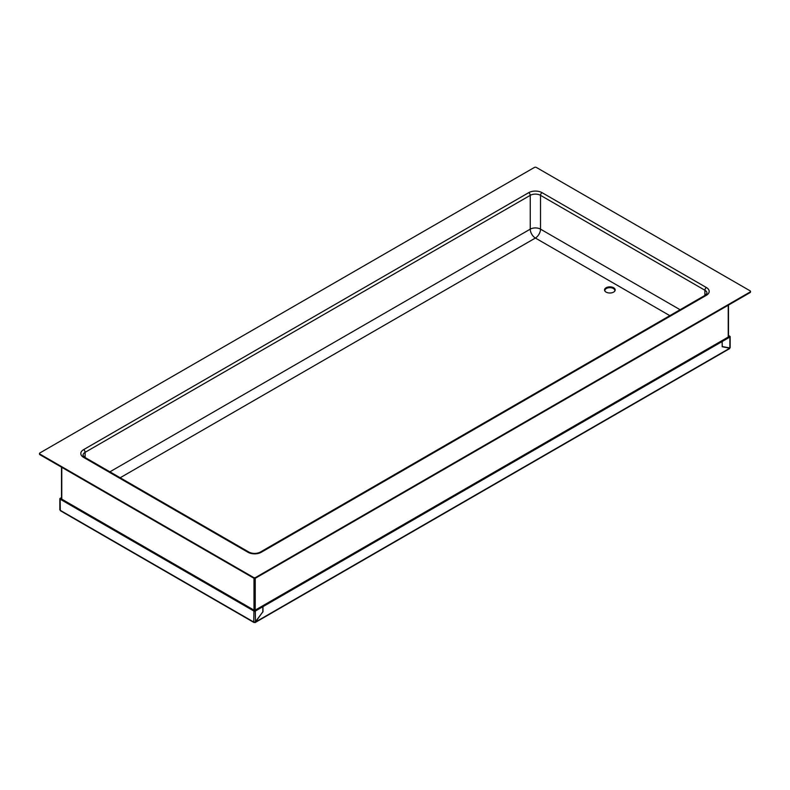 <?xml version="1.0" encoding="UTF-8"?>
<svg xmlns="http://www.w3.org/2000/svg" width="790" height="790" viewBox="0 0 790 790"><rect width="100%" height="100%" fill="white"/><g stroke="black" fill="none" stroke-linecap="round" stroke-linejoin="round"><path stroke-width="1.19" d="M254.785 622.105L254.439 622.441A0.968 0.563 -60 0 1 253.758 622.046L253.926 621.947A0.968 0.563 -0 0 0 255.298 621.947L262.833 611.875L262.833 606.73L255.298 611.075L255.466 622.046L262.833 611.796M61.511 497.986L60.475 498.984L254.271 610.877L262.833 606.73M253.926 611.075L60.129 499.181L60.297 510.35L253.758 622.046L253.926 611.075A0.968 0.563 -0 0 0 255.298 611.075M728.489 335.493L729.871 336.293A0.968 0.563 180 0 1 730.158 336.688L730.158 347.56A0.968 0.563 180 0 1 729.871 347.956L722.337 346.573L722.001 341.231L729.526 336.886M730.158 336.688A0.968 0.563 180 0 1 729.871 337.083L729.871 347.956M722.337 341.428L729.871 337.083M60.129 510.054A0.968 0.563 180 0 1 59.843 509.659L59.843 498.786A0.968 0.563 180 0 1 60.129 498.391L61.511 497.591M728.489 335.888L729.526 336.491M728.499 337.478L727.985 337.182M60.988 510.745A0.968 0.563 -60 0 1 60.297 510.35M722.198 346.613L729.407 348.074A0.968 0.563 120 0 0 729.456 348.015M729.535 348.153L722.198 346.741L722.198 341.507L262.971 606.651L262.971 611.875M722.198 341.507L262.626 606.444M729.012 348.647L255.466 622.046M62.696 499.675L62.183 499.971M606.098 292.112A5.323 3.071 180 0 1 604.538 289.93A5.323 3.071 180 0 1 607.826 287.096A5.323 3.071 180 0 1 613.623 287.757A5.323 3.071 180 0 1 615.183 289.93A5.323 3.071 180 0 1 611.894 292.774A5.323 3.071 180 0 1 606.098 292.112M109.899 471.828L530.248 229.149A7.268 4.197 180 0 1 540.518 229.149L680.101 309.729M85.123 458.259L85.123 452.334L530.248 195.337L530.248 229.149A7.268 4.197 -120 0 0 535.383 238.037A7.268 4.197 120 0 0 540.518 229.149L540.518 195.337L704.877 290.226A7.268 4.197 180 0 1 707.001 293.199L705.332 295.164A2.182 1.254 60 0 1 706.418 295.272A9.441 5.451 0 0 0 706.418 287.56L542.058 192.671A9.441 5.451 0 0 0 528.707 192.671A2.182 1.254 60 0 1 530.248 195.337A7.268 4.197 180 0 1 540.518 195.337A2.182 1.254 -60 0 1 542.058 192.671M750.075 292.606L255.644 578.063L255.644 577.47L750.075 292.004L750.075 292.606A1.452 0.839 0 0 0 750.5 292.004A1.452 0.839 0 0 0 750.401 291.707M39.599 453.816A1.452 0.839 0 0 0 39.5 454.112A1.452 0.839 0 0 0 39.925 454.704L39.925 454.112A1.452 0.839 180 0 1 39.5 453.519A1.452 0.839 180 0 1 39.925 452.927L534.356 167.47A1.452 0.839 180 0 1 536.41 167.47L750.075 290.819A1.452 0.839 180 0 1 750.5 291.411A1.452 0.839 180 0 1 750.075 292.004M255.644 577.47A1.452 0.839 180 0 1 253.59 577.47L253.59 578.063L39.925 454.704M39.925 454.112L253.59 577.47M253.59 578.063A1.452 0.839 0 0 0 255.644 578.063M615.163 290.226A5.323 3.071 0 0 0 613.623 288.35A5.323 3.071 0 0 0 608.063 287.629A5.323 3.071 0 0 0 604.557 290.226M605.071 291.283A4.967 2.864 180 0 1 604.893 290.522A4.967 2.864 180 0 1 608.606 287.757A4.967 2.864 180 0 1 614.186 289.12A4.967 2.864 180 0 1 614.827 290.522A4.967 2.864 180 0 1 614.65 291.283M728.489 305.068L728.489 336.688A0.869 0.504 180 0 1 728.232 337.044L255.229 610.127A0.869 0.504 180 0 1 253.995 610.127L61.768 499.142A0.869 0.504 180 0 1 61.511 498.786L61.511 467.166M669.831 315.654L535.383 238.037L120.169 477.762M247.942 552.259A2.182 1.254 120 0 1 249.028 552.151L84.668 457.262L82.999 455.297A7.268 4.197 180 0 1 85.123 452.334A2.182 1.254 -120 0 0 83.582 449.658A9.441 5.451 0 0 0 83.582 457.371L247.942 552.259A9.441 5.451 0 0 0 261.293 552.259L706.418 295.272M704.877 295.421L704.877 290.226A2.182 1.254 -60 0 1 706.418 287.56M528.707 192.671L83.582 449.658M84.668 457.262A2.182 1.254 120 0 0 83.582 457.371M249.028 552.151C252.751 553.869 256.474 553.869 260.196 552.151A2.182 1.254 60 0 1 261.293 552.259M61.768 467.315L61.768 499.142M253.995 610.127L253.995 578.231M255.229 578.231L255.229 610.127M728.232 337.044L728.232 305.216M253.955 622.49L60.504 510.794M729.575 348.647L255.19 622.53M705.332 295.164L260.196 552.151M39.5 454.112L39.5 453.519M750.5 292.004L750.5 291.411"/></g></svg>
